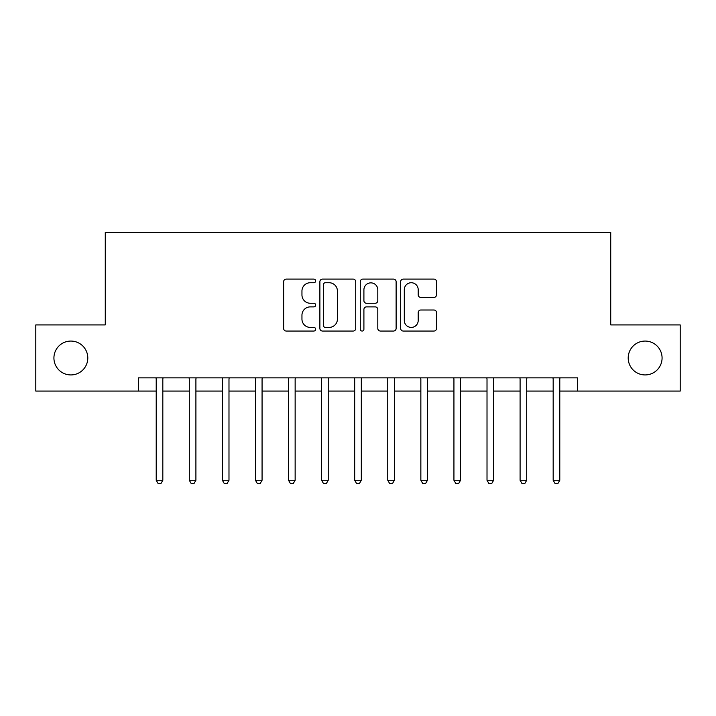 <?xml version="1.0" encoding="UTF-8"?>
<svg xmlns="http://www.w3.org/2000/svg" width="716" height="716" viewBox="0 0 716 716"><rect width="100%" height="100%" fill="white"/><g stroke="black" fill="none" stroke-linecap="round" stroke-linejoin="round"><path stroke-width="1.07" d="M315.658 280.914A1.817 1.817 0 0 0 313.841 279.097L286.239 279.097A2.595 2.595 0 0 0 283.643 281.692L283.643 328.447A2.595 2.595 0 0 0 286.239 331.052L313.841 331.052A1.817 1.817 0 0 0 315.658 329.226A1.817 1.817 0 0 0 313.841 327.409L310.27 327.409A8.315 8.315 0 0 1 301.955 319.103L301.955 315.201A8.315 8.315 0 0 1 310.27 306.887L313.841 306.887A1.817 1.817 0 0 0 315.658 305.07A1.817 1.817 0 0 0 313.841 303.253L310.27 303.253A8.315 8.315 0 0 1 301.955 294.938L301.955 291.045A8.315 8.315 0 0 1 310.27 282.731L313.841 282.731A1.817 1.817 0 0 0 315.658 280.914M628.201 358A16.933 16.933 0 0 0 645.134 374.933A16.933 16.933 0 0 0 662.076 358A16.933 16.933 0 0 0 645.134 341.067A16.933 16.933 0 0 0 628.201 358M53.924 358A16.933 16.933 0 0 0 70.866 374.933A16.933 16.933 0 0 0 87.799 358A16.933 16.933 0 0 0 70.866 341.067A16.933 16.933 0 0 0 53.924 358M433.914 297.409A2.595 2.595 0 0 0 436.509 294.813L436.509 281.692A2.595 2.595 0 0 0 433.914 279.097L403.26 279.097A2.595 2.595 0 0 0 400.665 281.692L400.665 328.447A2.595 2.595 0 0 0 403.26 331.052L433.914 331.052A2.595 2.595 0 0 0 436.509 328.447L436.509 312.606A2.595 2.595 0 0 0 433.914 310.01L420.793 310.01A2.595 2.595 0 0 0 418.198 312.606L418.198 320.464A6.945 6.945 0 0 1 411.252 327.409A6.945 6.945 0 0 1 404.298 320.464L404.298 289.685A6.945 6.945 0 0 1 411.252 282.731A6.945 6.945 0 0 1 418.198 289.685L418.198 294.813A2.595 2.595 0 0 0 420.793 297.409L433.914 297.409M138.349 391.079L35.8 391.079L35.8 324.921L105.27 324.921L105.27 232.297L610.73 232.297L610.73 324.921L680.2 324.921L680.2 391.079L577.651 391.079L577.651 377.851L138.349 377.851L138.349 391.079L156.213 391.079M355.727 281.692A2.595 2.595 0 0 0 353.131 279.097L322.477 279.097A2.595 2.595 0 0 0 319.882 281.692L319.882 328.447A2.595 2.595 0 0 0 322.477 331.052L353.131 331.052A2.595 2.595 0 0 0 355.727 328.447L355.727 281.692M362.869 279.097L393.523 279.097A2.595 2.595 0 0 1 396.118 281.692L396.118 328.447A2.595 2.595 0 0 1 393.523 331.052L380.402 331.052A2.595 2.595 0 0 1 377.806 328.447L377.806 309.491A2.595 2.595 0 0 0 375.211 306.887L366.511 306.887A2.595 2.595 0 0 0 363.907 309.491L363.907 329.226A1.817 1.817 0 0 1 362.09 331.052A1.817 1.817 0 0 1 360.273 329.226L360.273 281.692A2.595 2.595 0 0 1 362.869 279.097M162.827 391.079L189.292 391.079M195.907 391.079L222.372 391.079M228.986 391.079L255.451 391.079M262.065 391.079L288.53 391.079M295.144 391.079L321.609 391.079M328.232 391.079L354.689 391.079M361.312 391.079L387.768 391.079M394.391 391.079L420.856 391.079M427.47 391.079L453.935 391.079M460.549 391.079L487.014 391.079M493.628 391.079L520.093 391.079M526.707 391.079L553.173 391.079M559.787 391.079L577.651 391.079M325.332 282.731A1.817 1.817 0 0 0 323.516 284.547L323.516 325.592A1.817 1.817 0 0 0 325.332 327.409L329.1 327.409A8.315 8.315 0 0 0 337.415 319.103L337.415 291.045A8.315 8.315 0 0 0 329.1 282.731L325.332 282.731M377.806 289.81A6.945 6.945 0 0 0 370.861 282.865A6.945 6.945 0 0 0 363.907 289.81L363.907 300.657A2.595 2.595 0 0 0 366.511 303.253L375.211 303.253A2.595 2.595 0 0 0 377.806 300.657L377.806 289.81M163.15 377.851L163.015 378.182A2.649 2.649 0 0 0 162.827 379.176L162.827 480.266L156.213 480.266L156.213 379.176A2.649 2.649 0 0 0 156.016 378.182L155.882 377.851M162.827 480.266L160.84 483.703L158.2 483.703L156.213 480.266M196.238 377.851L196.095 378.182A2.649 2.649 0 0 0 195.907 379.176L195.907 480.266L189.292 480.266L189.292 379.176A2.649 2.649 0 0 0 189.105 378.182L188.961 377.851M195.907 480.266L193.92 483.703L191.279 483.703L189.292 480.266M229.317 377.851L229.183 378.182A2.649 2.649 0 0 0 228.986 379.176L228.986 480.266L222.372 480.266L222.372 379.176A2.649 2.649 0 0 0 222.184 378.182L222.049 377.851M228.986 480.266L226.999 483.703L224.359 483.703L222.372 480.266M262.396 377.851L262.262 378.182A2.649 2.649 0 0 0 262.065 379.176L262.065 480.266L255.451 480.266L255.451 379.176A2.649 2.649 0 0 0 255.263 378.182L255.129 377.851M262.065 480.266L260.087 483.703L257.438 483.703L255.451 480.266M295.475 377.851L295.341 378.182A2.649 2.649 0 0 0 295.144 379.176L295.144 480.266L288.53 480.266L288.53 379.176A2.649 2.649 0 0 0 288.342 378.182L288.208 377.851M295.144 480.266L293.166 483.703L290.517 483.703L288.53 480.266M328.555 377.851L328.42 378.182A2.649 2.649 0 0 0 328.232 379.176L328.232 480.266L321.609 480.266L321.609 379.176A2.649 2.649 0 0 0 321.421 378.182L321.287 377.851M328.232 480.266L326.245 483.703L323.596 483.703L321.609 480.266M361.634 377.851L361.499 378.182A2.649 2.649 0 0 0 361.312 379.176L361.312 480.266L354.689 480.266L354.689 379.176A2.649 2.649 0 0 0 354.501 378.182L354.366 377.851M361.312 480.266L359.325 483.703L356.675 483.703L354.689 480.266M394.713 377.851L394.579 378.182A2.649 2.649 0 0 0 394.391 379.176L394.391 480.266L387.768 480.266L387.768 379.176A2.649 2.649 0 0 0 387.58 378.182L387.445 377.851M394.391 480.266L392.404 483.703L389.755 483.703L387.768 480.266M427.792 377.851L427.658 378.182A2.649 2.649 0 0 0 427.47 379.176L427.47 480.266L420.856 480.266L420.856 379.176A2.649 2.649 0 0 0 420.659 378.182L420.525 377.851M427.47 480.266L425.483 483.703L422.834 483.703L420.856 480.266M460.871 377.851L460.737 378.182A2.649 2.649 0 0 0 460.549 379.176L460.549 480.266L453.935 480.266L453.935 379.176A2.649 2.649 0 0 0 453.738 378.182L453.604 377.851M460.549 480.266L458.562 483.703L455.913 483.703L453.935 480.266M493.95 377.851L493.816 378.182A2.649 2.649 0 0 0 493.628 379.176L493.628 480.266L487.014 480.266L487.014 379.176A2.649 2.649 0 0 0 486.817 378.182L486.683 377.851M493.628 480.266L491.641 483.703L489.001 483.703L487.014 480.266M527.039 377.851L526.895 378.182A2.649 2.649 0 0 0 526.707 379.176L526.707 480.266L520.093 480.266L520.093 379.176A2.649 2.649 0 0 0 519.905 378.182L519.762 377.851M526.707 480.266L524.721 483.703L522.08 483.703L520.093 480.266M560.118 377.851L559.984 378.182A2.649 2.649 0 0 0 559.787 379.176L559.787 480.266L553.173 480.266L553.173 379.176A2.649 2.649 0 0 0 552.985 378.182L552.85 377.851M559.787 480.266L557.8 483.703L555.16 483.703L553.173 480.266"/></g></svg>
